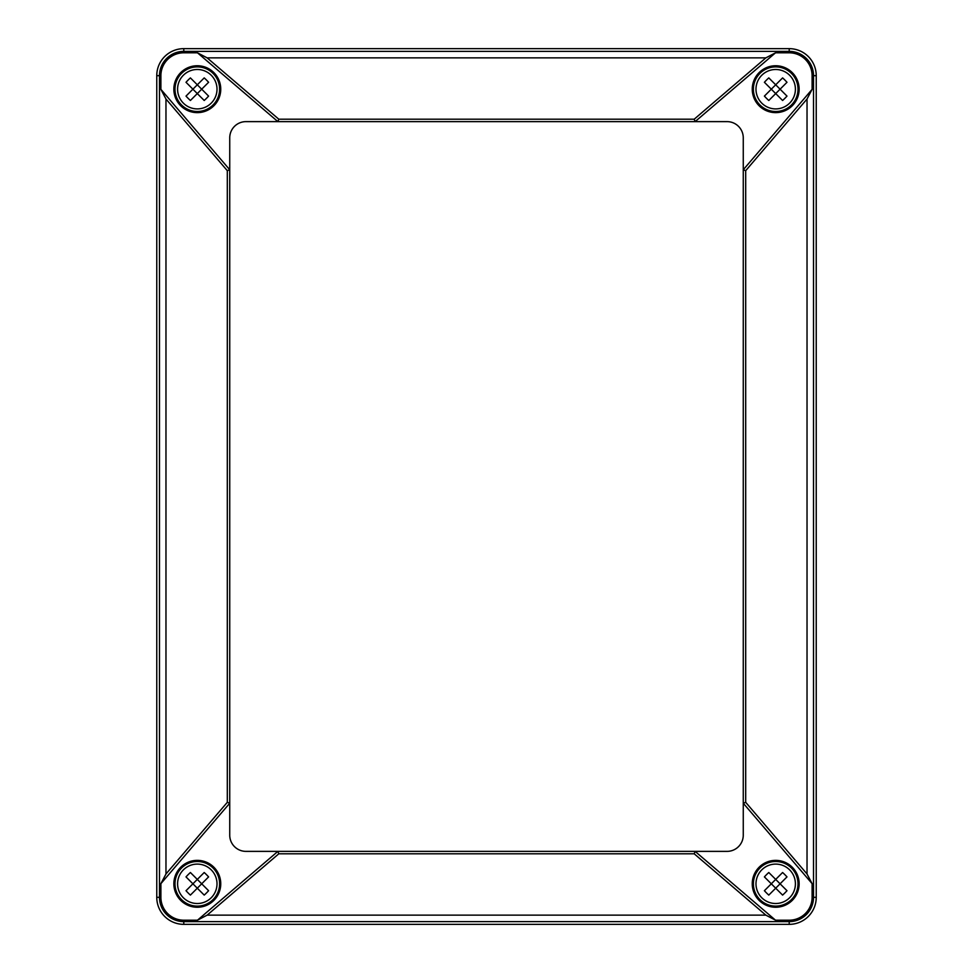 <?xml version="1.0" encoding="UTF-8"?>
<svg xmlns="http://www.w3.org/2000/svg" width="973" height="973" viewBox="0 0 973 973"><rect width="100%" height="100%" fill="white"/><g stroke="black" fill="none" stroke-linecap="round" stroke-linejoin="round"><path stroke-width="1.46" d="M165.969 873.985L227.305 802.324L229.737 803.224L160.898 883.642L160.898 897.325A22.89 22.89 0 0 0 183.788 920.203L197.47 920.203L207.127 915.143L278.789 853.808L277.889 851.375L695.111 851.375L775.53 920.203L765.873 915.143L694.211 853.808L695.111 851.375L727.05 851.375A16.213 16.213 0 0 0 743.263 835.162L743.263 169.776L812.102 89.358L807.031 99.015L745.695 170.676L743.263 169.776L743.263 137.838A16.213 16.213 0 0 0 727.05 121.625L277.889 121.625L197.47 52.797L183.788 52.797A22.89 22.89 0 0 0 160.898 75.675L160.898 89.358L165.969 99.015L165.969 873.985L160.898 883.642M227.305 802.324L227.305 170.676L229.737 169.776L229.737 835.162A16.213 16.213 0 0 0 245.95 851.375L277.889 851.375L197.47 920.203M227.305 170.676L165.969 99.015M160.898 89.358L229.737 169.776L229.737 137.838A16.213 16.213 0 0 1 245.95 121.625L277.889 121.625L278.789 119.193L694.211 119.193L695.111 121.625L775.53 52.797L765.873 57.857L207.127 57.857L197.47 52.797M207.127 57.857L278.789 119.193M694.211 119.193L765.873 57.857M745.695 802.324L743.263 803.224L812.102 883.642L807.031 873.985L745.695 802.324L745.695 170.676M694.211 853.808L278.789 853.808M220.749 883.812A23.449 23.449 0 0 0 185.575 863.501A23.449 23.449 0 0 0 185.575 904.112A23.449 23.449 0 0 0 220.749 883.812M798.675 883.812A22.975 22.975 0 0 1 775.7 906.787A22.975 22.975 0 0 1 752.725 883.812A22.975 22.975 0 0 1 775.7 860.837A22.975 22.975 0 0 1 798.675 883.812M799.137 883.812A23.449 23.449 0 0 0 763.975 863.501A23.449 23.449 0 0 0 763.975 904.112A23.449 23.449 0 0 0 799.137 883.812M816.238 75.675A27.025 27.025 0 0 0 789.212 48.65L183.788 48.65A27.025 27.025 0 0 0 156.762 75.675L156.762 897.325A27.025 27.025 0 0 0 183.788 924.35L789.212 924.35A27.025 27.025 0 0 0 816.238 897.325L816.238 75.675L813.525 75.675A24.313 24.313 0 0 0 789.212 51.374L183.788 51.374L183.788 52.797M220.275 883.812A22.975 22.975 0 0 1 197.3 906.787A22.975 22.975 0 0 1 174.325 883.812A22.975 22.975 0 0 1 197.3 860.837A22.975 22.975 0 0 1 220.275 883.812M798.675 89.188A22.975 22.975 0 0 1 775.7 112.163A22.975 22.975 0 0 1 752.725 89.188A22.975 22.975 0 0 1 775.7 66.213A22.975 22.975 0 0 1 798.675 89.188M799.137 89.188A23.449 23.449 0 0 0 763.975 68.888A23.449 23.449 0 0 0 763.975 109.499A23.449 23.449 0 0 0 799.137 89.188M812.102 89.358L812.102 75.675A22.89 22.89 0 0 0 789.212 52.797L775.53 52.797M220.275 89.188A22.975 22.975 0 0 1 197.3 112.163A22.975 22.975 0 0 1 174.325 89.188A22.975 22.975 0 0 1 197.3 66.213A22.975 22.975 0 0 1 220.275 89.188M220.749 89.188A23.449 23.449 0 0 0 185.575 68.888A23.449 23.449 0 0 0 185.575 109.499A23.449 23.449 0 0 0 220.749 89.188M775.53 920.203L789.212 920.203A22.89 22.89 0 0 0 812.102 897.325L813.525 897.325A24.313 24.313 0 0 1 789.212 921.626L183.788 921.626A24.313 24.313 0 0 1 159.475 897.325L160.898 897.325M812.102 883.642L812.102 897.325M213.075 73.425A22.294 22.294 0 0 1 203.077 110.727A22.294 22.294 0 0 1 175.76 83.423A22.294 22.294 0 0 1 213.075 73.425A22.294 22.294 0 0 1 203.077 110.727A22.294 22.294 0 0 1 175.76 83.423A22.294 22.294 0 0 1 213.075 73.425M204.208 77.901L197.3 84.797L190.404 77.901A35.575 22.829 135 0 0 186.013 82.291L192.909 89.188L186.013 96.096A35.575 22.829 45 0 0 190.404 100.487L197.3 93.59L192.909 89.188L197.3 84.797L201.703 89.188L208.599 82.291A35.575 22.829 -135 0 0 204.208 77.901M204.208 100.487A35.575 22.829 -45 0 0 208.599 96.096L201.703 89.188L197.3 93.59L204.208 100.487M791.463 104.962A22.294 22.294 0 0 1 754.16 94.965A22.294 22.294 0 0 1 781.465 67.648A22.294 22.294 0 0 1 791.463 104.962A22.294 22.294 0 0 1 754.16 94.965A22.294 22.294 0 0 1 781.465 67.648A22.294 22.294 0 0 1 791.463 104.962M786.987 96.096L780.091 89.188L786.987 82.291A35.575 22.829 -135 0 0 782.596 77.901L775.7 84.797L768.792 77.901A35.575 22.829 135 0 0 764.401 82.291L771.297 89.188L775.7 84.797L780.091 89.188L775.7 93.59L782.596 100.487A35.575 22.829 -45 0 0 786.987 96.096M764.401 96.096A35.575 22.829 45 0 0 768.792 100.487L775.7 93.59L771.297 89.188L764.401 96.096M791.463 868.038A22.294 22.294 0 0 1 781.465 905.352A22.294 22.294 0 0 1 754.16 878.035A22.294 22.294 0 0 1 791.463 868.038A22.294 22.294 0 0 1 781.465 905.352A22.294 22.294 0 0 1 754.16 878.035A22.294 22.294 0 0 1 791.463 868.038M782.596 872.513L775.7 879.41L768.792 872.513A35.575 22.829 135 0 0 764.401 876.904L771.297 883.812L764.401 890.709A35.575 22.829 45 0 0 768.792 895.099L775.7 888.203L771.297 883.812L775.7 879.41L780.091 883.812L786.987 876.904A35.575 22.829 -135 0 0 782.596 872.513M782.596 895.099A35.575 22.829 -45 0 0 786.987 890.709L780.091 883.812L775.7 888.203L782.596 895.099M213.075 899.575A22.294 22.294 0 0 1 175.76 889.577A22.294 22.294 0 0 1 203.077 862.273A22.294 22.294 0 0 1 213.075 899.575A22.294 22.294 0 0 1 175.76 889.577A22.294 22.294 0 0 1 203.077 862.273A22.294 22.294 0 0 1 213.075 899.575M208.599 890.709L201.703 883.812L208.599 876.904A35.575 22.829 -135 0 0 204.208 872.513L197.3 879.41L190.404 872.513A35.575 22.829 135 0 0 186.013 876.904L192.909 883.812L197.3 879.41L201.703 883.812L197.3 888.203L204.208 895.099A35.575 22.829 -45 0 0 208.599 890.709M186.013 890.709A35.575 22.829 45 0 0 190.404 895.099L197.3 888.203L192.909 883.812L186.013 890.709M789.212 52.797L789.212 48.65M160.898 75.675L159.475 75.675A24.313 24.313 0 0 1 183.788 51.374L183.788 48.65M183.788 924.35L183.788 920.203M156.762 75.675L159.475 75.675L159.475 897.325L156.762 897.325M789.212 924.35L789.212 920.203M816.238 897.325L813.525 897.325L813.525 75.675L812.102 75.675M765.873 915.143L207.127 915.143M807.031 99.015L807.031 873.985M211.238 75.262A19.703 19.703 0 0 1 207.577 106.008A19.703 19.703 0 0 1 181.343 100.766A19.703 19.703 0 0 1 184.505 74.203A19.703 19.703 0 0 1 211.238 75.262M789.638 103.126A19.703 19.703 0 0 1 758.879 99.465A19.703 19.703 0 0 1 764.133 73.243A19.703 19.703 0 0 1 790.684 76.405A19.703 19.703 0 0 1 789.638 103.126M789.638 869.874A19.703 19.703 0 0 1 785.965 900.621A19.703 19.703 0 0 1 759.743 895.379A19.703 19.703 0 0 1 762.905 868.816A19.703 19.703 0 0 1 789.638 869.874M211.238 897.738A19.703 19.703 0 0 1 180.479 894.078A19.703 19.703 0 0 1 185.734 867.855A19.703 19.703 0 0 1 212.296 871.017A19.703 19.703 0 0 1 211.238 897.738"/></g></svg>
